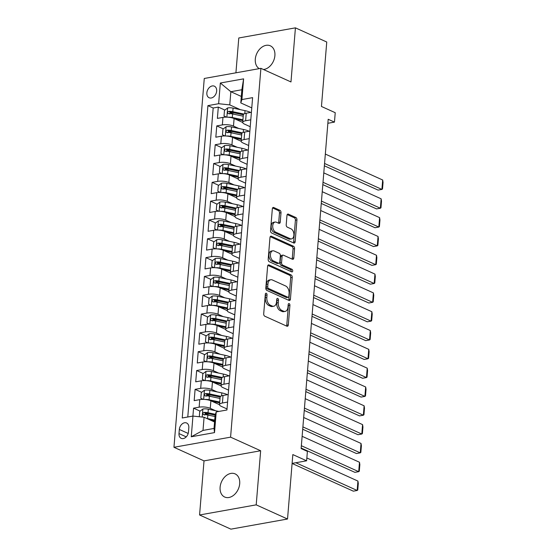 <?xml version="1.0" encoding="UTF-8"?>
<svg xmlns="http://www.w3.org/2000/svg" width="557" height="557" viewBox="0 0 557 557"><rect width="100%" height="100%" fill="white"/><g stroke="black" fill="none" stroke-linecap="round" stroke-linejoin="round"><path stroke-width="0.84" d="M266.288 293.267A1.365 0.849 79.9 0 0 265.94 293.219A1.365 0.849 79.9 0 0 265.32 294.173L263.705 313.793A1.95 1.211 79.9 0 0 264.784 316.202L286.925 326.214A1.95 1.211 79.9 0 0 287.419 326.284A1.95 1.211 79.9 0 0 288.303 324.919L289.918 305.299A1.365 0.849 79.9 0 0 289.16 303.614A1.365 0.849 79.9 0 0 288.818 303.565A1.365 0.849 79.9 0 0 288.192 304.519L287.983 307.06A6.231 3.871 79.9 0 1 285.149 311.412A6.231 3.871 79.9 0 1 283.562 311.189L281.717 310.353A6.231 3.871 79.9 0 1 278.27 302.66L278.479 300.126A1.365 0.849 79.9 0 0 277.727 298.441A1.365 0.849 79.9 0 0 277.379 298.392A1.365 0.849 79.9 0 0 276.759 299.346L276.55 301.887A6.231 3.871 79.9 0 1 273.71 306.239A6.231 3.871 79.9 0 1 272.129 306.016L270.284 305.18A6.231 3.871 79.9 0 1 266.831 297.487L267.04 294.952A1.365 0.849 79.9 0 0 266.288 293.267M263.468 69.507A12.7 9.156 -65.7 0 0 274.893 55.623A12.7 9.156 -65.7 0 0 270.326 45.806A12.7 9.156 -65.7 0 0 255.301 59.126A12.7 9.156 -65.7 0 0 259.263 68.636M220.106 487.208A12.7 9.156 -65.7 0 0 224.666 497.025A12.7 9.156 -65.7 0 0 239.698 483.706A12.7 9.156 -65.7 0 0 235.131 473.889A12.7 9.156 -65.7 0 0 220.106 487.208M206.856 92.845A6.35 4.574 -65.7 0 0 209.14 97.754A6.35 4.574 -65.7 0 0 216.652 91.09A6.35 4.574 -65.7 0 0 214.375 86.182A6.35 4.574 -65.7 0 0 206.856 92.845M281.007 212.718A1.95 1.211 79.9 0 0 279.934 210.316L273.724 207.503A1.95 1.211 79.9 0 0 273.229 207.434A1.95 1.211 79.9 0 0 272.338 208.791L270.549 230.591A1.95 1.211 79.9 0 0 271.628 232.993L293.762 243.005A1.95 1.211 79.9 0 0 294.256 243.075A1.95 1.211 79.9 0 0 295.147 241.717L296.937 219.918A1.95 1.211 79.9 0 0 295.858 217.515L288.359 214.125A1.95 1.211 79.9 0 0 287.865 214.055A1.95 1.211 79.9 0 0 286.973 215.413L286.207 224.743A1.95 1.211 79.9 0 0 287.287 227.145L291.005 228.83A5.208 3.238 79.9 0 1 293.901 234.239A5.208 3.238 79.9 0 1 291.52 238.897A5.208 3.238 79.9 0 1 290.19 238.709L275.618 232.116A5.208 3.238 79.9 0 1 272.721 226.706A5.208 3.238 79.9 0 1 275.109 222.048A5.208 3.238 79.9 0 1 276.432 222.236L278.862 223.336A1.95 1.211 79.9 0 0 279.356 223.406A1.95 1.211 79.9 0 0 280.241 222.041L281.007 212.718L279.482 212.99A1.95 1.211 79.9 0 0 278.403 210.588L272.575 207.949M256.206 504.851L260.655 450.752L204.022 460.883L199.573 514.981L256.206 504.851L287.53 519.02L292.829 454.575L306.615 460.806L307.387 451.4L301.121 448.566L328.191 119.275L334.458 122.108L335.23 112.702L321.452 106.464L326.75 42.019L295.426 27.85L238.786 37.98L235.924 72.814M260.655 450.752L230.584 437.154L260.906 68.344L290.977 81.949L295.426 27.85M268.996 264.944A1.95 1.211 79.9 0 0 268.502 264.874A1.95 1.211 79.9 0 0 267.618 266.239L265.821 288.032A1.95 1.211 79.9 0 0 266.9 290.434L289.041 300.446A1.95 1.211 79.9 0 0 289.536 300.515A1.95 1.211 79.9 0 0 290.42 299.158L292.216 277.358A1.95 1.211 79.9 0 0 291.137 274.956L268.996 264.944L268.063 265.111M268.189 259.311L269.978 237.512A1.95 1.211 79.9 0 1 270.862 236.154A1.95 1.211 79.9 0 1 271.356 236.224L293.497 246.236A1.95 1.211 79.9 0 1 294.576 248.638L293.811 257.968A1.95 1.211 79.9 0 1 292.919 259.332A1.95 1.211 79.9 0 1 292.425 259.256L283.45 255.197A1.95 1.211 79.9 0 0 282.956 255.127A1.95 1.211 79.9 0 0 282.065 256.492L281.557 262.674A1.95 1.211 79.9 0 0 282.636 265.076L291.986 269.31A1.365 0.849 79.9 0 1 292.738 270.723A1.365 0.849 79.9 0 1 292.119 271.941A1.365 0.849 79.9 0 1 291.771 271.893L269.261 261.713A1.95 1.211 79.9 0 1 268.189 259.311M287.53 519.02L230.897 529.15L199.573 514.981M234.225 114.296L229.846 112.312M224.868 110.063L218.309 107.097L217.383 118.383L222.967 117.388L222.347 124.914A7.937 2.437 4.7 0 1 233.48 126.084L238.744 128.465M232.68 133.116L228.3 131.132M223.322 128.883L216.764 125.91L215.831 137.203L221.421 136.2L220.802 143.727A7.937 2.437 4.7 0 1 231.935 144.904L237.198 147.278M231.134 151.929L226.755 149.944M221.777 147.696L215.218 144.729L214.285 156.016L219.876 155.02L219.256 162.547A7.937 2.437 4.7 0 1 230.389 163.716L235.646 166.097M229.588 170.748L225.202 168.764M220.231 166.515L213.665 163.542L212.739 174.835L218.323 173.84L217.71 181.366A7.937 2.437 4.7 0 1 228.843 182.536L234.1 184.917M228.043 189.561L223.656 187.584M218.685 185.328L212.12 182.362L211.194 193.655L216.777 192.652L216.158 200.179A7.937 2.437 4.7 0 1 227.298 201.349L232.554 203.73M226.49 208.381L222.111 206.396M217.133 204.147L210.574 201.181L209.648 212.468L215.232 211.472L214.612 218.998A7.937 2.437 4.7 0 1 225.745 220.168L231.009 222.549M224.944 227.193L220.565 225.216M215.587 222.96L209.028 219.994L208.095 231.287L213.686 230.285L213.066 237.811A7.937 2.437 4.7 0 1 224.199 238.988L229.463 241.362M223.399 246.013L219.019 244.029M214.041 241.78L207.483 238.814L206.55 250.1L212.14 249.104L211.521 256.631A7.937 2.437 4.7 0 1 222.654 257.8L227.91 260.182M221.853 264.833L217.467 262.848M212.495 260.599L205.93 257.626L205.004 268.92L210.588 267.917L209.975 275.443A7.937 2.437 4.7 0 1 221.108 276.62L226.365 278.994M220.307 283.645L215.921 281.661M210.95 279.412L204.384 276.446L203.458 287.739L209.042 286.737L208.422 294.263A7.937 2.437 4.7 0 1 219.562 295.433L224.819 297.814M218.755 302.465L214.375 300.481M209.397 298.232L202.839 295.266L201.913 306.552L207.496 305.556L206.877 313.083A7.937 2.437 4.7 0 1 218.01 314.252L223.273 316.634M217.209 321.278L212.83 319.3M207.852 317.044L201.293 314.078L200.36 325.372L205.951 324.369L205.331 331.895A7.937 2.437 4.7 0 1 216.464 333.072L221.728 335.446M215.663 340.097L211.284 338.113M206.306 335.864L199.747 332.898L198.814 344.184L204.405 343.189L203.785 350.715A7.937 2.437 4.7 0 1 214.918 351.885L220.175 354.266M214.118 358.91L209.731 356.933M204.76 354.684L198.195 351.711L197.269 363.004L202.859 362.001L202.24 369.528A7.937 2.437 4.7 0 1 213.373 370.704L218.629 373.079M212.572 377.73L208.186 375.745M203.214 373.496L196.649 370.53L195.723 381.817L201.307 380.821L200.687 388.347A7.937 2.437 4.7 0 1 211.827 389.517L217.084 391.898M211.019 396.549L206.64 394.565M201.662 392.316L195.103 389.343L194.177 400.636L199.761 399.634A7.937 2.437 4.7 0 1 210.894 400.81L219.507 404.702M222.967 117.388A7.937 2.437 -175.3 0 1 234.1 118.557L242.713 122.456M221.421 136.2A7.937 2.437 -175.3 0 1 232.554 137.377L241.167 141.269M219.876 155.02A7.937 2.437 -175.3 0 1 231.009 156.19L239.621 160.089M218.323 173.84A7.937 2.437 -175.3 0 1 229.463 175.009L238.076 178.901M216.777 192.652A7.937 2.437 -175.3 0 1 227.91 193.822L236.523 197.721M215.232 211.472A7.937 2.437 -175.3 0 1 226.365 212.642L234.977 216.541M213.686 230.285A7.937 2.437 -175.3 0 1 224.819 231.461L233.432 235.353M212.14 249.104A7.937 2.437 -175.3 0 1 223.273 250.274L231.886 254.173M210.588 267.917A7.937 2.437 -175.3 0 1 221.728 269.094L230.34 272.986M209.042 286.737A7.937 2.437 -175.3 0 1 220.182 287.906L228.795 291.805M207.496 305.556A7.937 2.437 -175.3 0 1 218.629 306.726L227.242 310.618M205.951 324.369A7.937 2.437 -175.3 0 1 217.084 325.539L225.696 329.438M204.405 343.189A7.937 2.437 -175.3 0 1 215.538 344.358L224.151 348.257M202.859 362.001A7.937 2.437 -175.3 0 1 213.992 363.178L222.605 367.07M201.307 380.821A7.937 2.437 -175.3 0 1 212.447 381.991L221.059 385.89M188.482 431.891L188.823 427.748A6.148 4.435 -65.7 0 0 186.616 422.993A6.148 4.435 -65.7 0 0 179.333 429.447L178.992 433.59A6.148 4.435 -65.7 0 0 181.206 438.345A6.148 4.435 -65.7 0 0 188.482 431.891M230.584 437.154L173.951 447.285L204.266 78.474L260.906 68.344M218.309 107.097L213.178 108.009L207.921 105.635L182.236 417.987L192.952 416.072L204.085 417.249L214.556 421.983M207.921 105.635L218.636 103.713L220.335 83.021L243.604 78.857L241.898 99.557L252.613 97.642L226.936 409.994L216.22 411.915L214.515 432.608L191.253 436.772L192.952 416.072M250.225 126.704L244.502 124.114A7.937 2.437 4.7 0 1 242.72 122.366A7.937 2.437 4.7 0 1 245.616 120.751L250.789 119.825M248.68 145.516L242.956 142.933A7.937 2.437 4.7 0 1 241.167 141.186A7.937 2.437 4.7 0 1 244.07 139.57L249.244 138.644M247.134 164.336L241.411 161.746A7.937 2.437 4.7 0 1 239.621 160.005A7.937 2.437 4.7 0 1 242.518 158.383L247.698 157.457M245.581 183.149L239.865 180.565A7.937 2.437 4.7 0 1 238.076 178.818A7.937 2.437 4.7 0 1 240.972 177.203L246.152 176.277M244.036 201.968L238.312 199.378A7.937 2.437 4.7 0 1 236.53 197.638A7.937 2.437 4.7 0 1 239.426 196.022L244.6 195.096M242.49 220.788L236.767 218.198A7.937 2.437 4.7 0 1 234.984 216.45A7.937 2.437 4.7 0 1 237.881 214.835L243.054 213.909M240.944 239.601L235.221 237.017A7.937 2.437 4.7 0 1 233.432 235.27A7.937 2.437 4.7 0 1 236.335 233.655L241.508 232.729M239.399 258.42L233.675 255.83A7.937 2.437 4.7 0 1 231.886 254.083A7.937 2.437 4.7 0 1 234.782 252.467L239.963 251.541M237.846 277.233L232.13 274.65A7.937 2.437 4.7 0 1 230.34 272.902A7.937 2.437 4.7 0 1 233.237 271.287L238.417 270.361M236.3 296.052L230.584 293.462A7.937 2.437 4.7 0 1 228.795 291.722A7.937 2.437 4.7 0 1 231.691 290.1L236.864 289.18M234.755 314.872L229.031 312.282A7.937 2.437 4.7 0 1 227.249 310.534A7.937 2.437 4.7 0 1 230.145 308.919L235.319 307.993M233.209 333.685L227.486 331.095A7.937 2.437 4.7 0 1 225.696 329.354A7.937 2.437 4.7 0 1 228.6 327.739L233.773 326.813M231.663 352.504L225.94 349.914A7.937 2.437 4.7 0 1 224.151 348.167A7.937 2.437 4.7 0 1 227.047 346.551L232.227 345.625M230.111 371.317L224.394 368.734A7.937 2.437 4.7 0 1 222.605 366.986A7.937 2.437 4.7 0 1 225.501 365.371L230.682 364.445M228.565 390.137L222.849 387.547A7.937 2.437 4.7 0 1 221.059 385.806A7.937 2.437 4.7 0 1 223.956 384.184L229.129 383.258M200.116 411.129L193.558 408.163L199.141 407.167A7.937 2.437 4.7 0 1 210.274 408.337L215.538 410.718M227.019 408.949L221.296 406.366A7.937 2.437 4.7 0 1 219.514 404.619A7.937 2.437 4.7 0 1 222.41 403.003L227.583 402.077M219.514 404.619L220.133 397.092A7.937 2.437 4.7 0 1 223.03 395.477L228.203 394.551M251.409 112.298L246.236 113.224A7.937 2.437 -175.3 0 0 243.332 114.839L242.72 122.366M249.863 131.118L244.683 132.044A7.937 2.437 -175.3 0 0 241.787 133.659L241.167 141.186M248.318 149.93L243.137 150.856A7.937 2.437 -175.3 0 0 240.241 152.479L239.621 160.005M246.765 168.75L241.592 169.676A7.937 2.437 -175.3 0 0 238.695 171.291L238.076 178.818M245.219 187.57L240.046 188.496A7.937 2.437 -175.3 0 0 237.15 190.111L236.53 197.638M243.674 206.382L238.5 207.308A7.937 2.437 -175.3 0 0 235.597 208.924L234.984 216.45M242.128 225.202L236.955 226.128A7.937 2.437 -175.3 0 0 234.051 227.743L233.432 235.27M240.582 244.015L235.402 244.941A7.937 2.437 -175.3 0 0 232.506 246.556L231.886 254.083M239.03 262.834L233.856 263.76A7.937 2.437 -175.3 0 0 230.96 265.376L230.34 272.902M237.484 281.647L232.311 282.573A7.937 2.437 -175.3 0 0 229.414 284.195L228.795 291.722M235.938 300.467L230.765 301.393A7.937 2.437 -175.3 0 0 227.869 303.008L227.249 310.534M234.393 319.286L229.219 320.212A7.937 2.437 -175.3 0 0 226.316 321.828L225.696 329.354M232.847 338.099L227.667 339.025A7.937 2.437 -175.3 0 0 224.77 340.64L224.151 348.167M231.294 356.919L226.121 357.845A7.937 2.437 -175.3 0 0 223.225 359.46L222.605 366.986M229.749 375.731L224.575 376.657A7.937 2.437 -175.3 0 0 221.679 378.273L221.059 385.806M195.103 389.343L200.687 388.347M196.649 370.53L202.24 369.528M198.195 351.711L203.785 350.715M199.747 332.898L205.331 331.895M201.293 314.078L206.877 313.083M202.839 295.266L208.422 294.263M204.384 276.446L209.975 275.443M205.93 257.626L211.521 256.631M207.483 238.814L213.066 237.811M209.028 219.994L214.612 218.998M210.574 201.181L216.158 200.179M212.12 182.362L217.71 181.366M213.665 163.542L219.256 162.547M215.218 144.729L220.802 143.727M216.764 125.91L222.347 124.914M213.178 108.009L187.779 416.998M193.558 408.163L192.903 416.079M241.32 96.452L230.849 91.717L229.769 104.89L240.29 109.645M204.085 417.249L203.006 430.415L214.027 428.444L215.106 415.271L216.22 411.915M204.022 460.883L173.951 447.285M327.864 123.285L334.458 122.108M292.105 463.403L306.615 460.806M251.771 107.884L240.791 102.92L241.87 89.747L230.849 91.717L220.335 83.021M209.474 415.362L205.094 413.385M241.898 99.557L240.791 102.92M229.769 104.89L218.636 103.713M203.006 430.415L191.253 436.772M214.027 428.444L214.515 432.608M243.604 78.857L241.87 89.747M265.32 294.166A1.365 0.849 79.9 0 1 265.508 295.224L265.299 297.765A6.231 3.871 79.9 0 0 268.752 305.452L270.284 305.18M273.71 306.239L272.178 306.51A6.231 3.871 79.9 0 1 270.598 306.287L268.752 305.452M285.149 311.412L283.617 311.683A6.231 3.871 79.9 0 1 282.037 311.46L280.192 310.625A6.231 3.871 79.9 0 1 276.738 302.938L276.947 300.397A1.365 0.849 79.9 0 0 276.759 299.339M286.535 326.04A1.95 1.211 79.9 0 0 286.771 325.197L288.387 305.57A1.365 0.849 79.9 0 0 288.199 304.512M288.651 300.272A1.95 1.211 79.9 0 0 288.888 299.429L290.684 277.637A1.95 1.211 79.9 0 0 289.605 275.235L267.854 265.397M267.715 286.778A1.365 0.849 79.9 0 0 268.467 288.456L287.899 297.25A1.365 0.849 79.9 0 0 288.248 297.299A1.365 0.849 79.9 0 0 288.867 296.345L289.09 293.664A6.231 3.871 79.9 0 0 285.637 285.978L272.352 279.969A6.231 3.871 79.9 0 0 270.772 279.746A6.231 3.871 79.9 0 0 267.931 284.098L267.715 286.778L266.183 287.05A1.365 0.849 79.9 0 0 266.935 288.735L268.467 288.456M288.248 297.299L286.716 297.57A1.365 0.849 79.9 0 1 286.368 297.522L266.935 288.735M270.772 279.746L269.24 280.018A6.231 3.871 79.9 0 0 266.406 284.369L267.931 284.098M266.183 287.05L266.406 284.369M270.215 236.669L291.965 246.514L293.497 246.236M292.042 259.082A1.95 1.211 79.9 0 0 292.279 258.239L293.045 248.916A1.95 1.211 79.9 0 0 291.965 246.514M282.956 255.127L281.424 255.398A1.95 1.211 79.9 0 0 280.533 256.763L280.025 262.953A1.95 1.211 79.9 0 0 281.104 265.355L290.455 269.581L291.986 269.31M291.144 271.607A1.365 0.849 79.9 0 0 290.455 269.581M274.135 250.984A5.208 3.238 79.9 0 0 272.812 250.796A5.208 3.238 79.9 0 0 270.423 255.454A5.208 3.238 79.9 0 0 273.32 260.864L278.451 263.189A1.95 1.211 79.9 0 0 278.953 263.259A1.95 1.211 79.9 0 0 279.837 261.894L280.345 255.712A1.95 1.211 79.9 0 0 279.266 253.31L274.135 250.984M272.812 250.796L271.28 251.068A5.208 3.238 79.9 0 0 268.892 255.733A5.208 3.238 79.9 0 0 271.788 261.142L273.32 260.864M278.953 263.259L277.421 263.531A1.95 1.211 79.9 0 1 276.926 263.461L271.788 261.142M278.472 223.162A1.95 1.211 79.9 0 0 278.709 222.32L279.482 212.99M275.109 222.048L273.578 222.32A5.208 3.238 79.9 0 0 271.189 226.984A5.208 3.238 79.9 0 0 274.086 232.387L275.618 232.116M291.52 238.897L289.988 239.169A5.208 3.238 79.9 0 1 288.665 238.981L274.086 232.387M293.379 242.831A1.95 1.211 79.9 0 0 293.616 241.989L295.405 220.196A1.95 1.211 79.9 0 0 294.326 217.794L287.21 214.57M206.738 418.446A5.257 1.615 4.7 0 1 207.552 418.592L214.71 420.11M210.261 420.041L214.64 420.967M292.098 463.466L353.333 491.17L357.162 490.48L295.823 462.735M199.295 416.74L199.733 411.421L202.95 408.991A5.257 1.615 4.7 0 1 208.325 409.186L218.915 411.428M306.844 457.965L357.935 481.074L358.297 483.427L357.761 490.014L357.162 490.48L357.935 481.074M215.42 414.324L208.033 412.758A5.257 1.615 -175.3 0 0 203.959 412.431C202.511 413.301 202.449 414.053 203.771 414.687A5.257 1.615 4.7 0 1 207.845 415.021L215.002 416.539M204.6 415.062L205.763 413.245A2.681 0.822 4.7 0 1 206.988 413.405L215.155 415.139M203.291 414.603L203.771 414.687M204.823 399.46A5.257 1.615 4.7 0 1 209.098 399.773L219.723 402.029M211.813 401.221L219.653 402.885M301.163 448.051L354.879 472.35L358.708 471.668L301.351 445.725M203.298 399.39L200.819 398.248L201.279 392.601L204.496 390.178A5.257 1.615 4.7 0 1 209.871 390.366L221.811 392.901A15.178 4.665 4.7 0 1 227.486 394.676M302.124 436.312L359.481 462.254L359.85 464.608L359.307 471.194L358.708 471.668L359.481 462.254M220.676 396.299L209.578 393.945A5.257 1.615 -175.3 0 0 205.505 393.618C204.057 394.481 203.994 395.24 205.317 395.874A5.257 1.615 4.7 0 1 209.39 396.201L220.015 398.457M206.153 396.25L207.308 394.433A2.681 0.822 4.7 0 1 208.534 394.593L220.133 397.05M204.837 395.79L205.317 395.874M206.368 380.64A5.257 1.615 4.7 0 1 210.643 380.96L221.268 383.216M213.359 382.408L221.199 384.072M302.709 429.238L356.431 453.53L360.254 452.848L302.904 426.906M204.851 380.57L202.365 379.435L202.825 373.789L206.041 371.359A5.257 1.615 4.7 0 1 211.423 371.554L223.357 374.081A15.178 4.665 4.7 0 1 229.031 375.864M303.676 417.499L361.027 443.442L361.396 445.795L360.852 452.381L360.254 452.848L361.027 443.442M222.229 377.479L211.124 375.126A5.257 1.615 -175.3 0 0 207.051 374.798C205.603 375.669 205.547 376.421 206.87 377.054A5.257 1.615 4.7 0 1 210.943 377.381L221.568 379.637M207.698 377.43L208.854 375.613A2.681 0.822 4.7 0 1 210.08 375.773L221.679 378.238M206.382 376.971L206.87 377.054M207.914 361.827A5.257 1.615 4.7 0 1 212.196 362.141L222.821 364.396M214.905 363.589L222.751 365.253M304.254 410.418L357.977 434.718L361.799 434.035L304.449 408.093M206.396 361.758L203.911 360.616L204.377 354.969L207.594 352.539A5.257 1.615 4.7 0 1 212.969 352.734L224.903 355.269A15.178 4.665 4.7 0 1 230.577 357.044M305.222 398.68L362.579 424.622L362.941 426.975L362.398 433.562L361.799 434.035L362.579 424.622M223.775 358.666L212.677 356.313A5.257 1.615 -175.3 0 0 208.597 355.979C207.155 356.849 207.093 357.601 208.415 358.242A5.257 1.615 4.7 0 1 212.489 358.569L223.113 360.825M209.244 358.617L210.4 356.8A2.681 0.822 4.7 0 1 211.625 356.96L223.232 359.418M207.928 358.158L208.415 358.242M209.46 343.008A5.257 1.615 4.7 0 1 213.742 343.328L224.367 345.584M216.45 344.769L224.297 346.433M305.8 391.599L359.523 415.898L363.352 415.216L305.995 389.273M207.942 342.938L205.456 341.796L205.923 336.156L209.14 333.727A5.257 1.615 4.7 0 1 214.515 333.915L226.455 336.449A15.178 4.665 4.7 0 1 232.123 338.231M306.768 379.867L364.125 405.809L364.487 408.163L363.944 414.749L363.352 415.216L364.125 405.809M225.32 339.847L214.222 337.493A5.257 1.615 -175.3 0 0 210.149 337.166C208.701 338.036 208.638 338.788 209.961 339.422A5.257 1.615 4.7 0 1 214.034 339.749L224.659 342.005M210.79 339.798L211.952 337.981A2.681 0.822 4.7 0 1 213.171 338.141L224.777 340.606M209.474 339.338L209.961 339.422M211.006 324.195A5.257 1.615 4.7 0 1 215.287 324.508L225.912 326.764M217.996 325.956L225.843 327.62M307.353 372.786L361.068 397.085L364.898 396.396L307.541 370.454M209.488 324.125L207.002 322.983L207.469 317.337L210.685 314.907A5.257 1.615 4.7 0 1 216.06 315.102L228.001 317.636A15.178 4.665 4.7 0 1 233.668 319.412M308.313 361.047L365.671 386.99L366.033 389.343L365.496 395.93L364.898 396.396L365.671 386.99M226.866 321.034L215.768 318.674A5.257 1.615 -175.3 0 0 211.695 318.346C210.247 319.217 210.184 319.969 211.507 320.609A5.257 1.615 4.7 0 1 215.58 320.936L226.205 323.185M212.335 320.978L213.498 319.161A2.681 0.822 4.7 0 1 214.724 319.328L226.323 321.786M211.026 320.526L211.507 320.609M212.558 305.375A5.257 1.615 4.7 0 1 216.833 305.696L227.458 307.944M219.542 307.137L227.388 308.801M308.898 353.967L362.614 378.266L366.443 377.583L309.086 351.641M211.033 305.306L208.555 304.164L209.014 298.517L212.231 296.094A5.257 1.615 4.7 0 1 217.606 296.282L229.547 298.817A15.178 4.665 4.7 0 1 235.221 300.599M309.859 342.235L367.216 368.177L367.585 370.53L367.042 377.11L366.443 377.583L367.216 368.177M228.412 302.214L217.314 299.861A5.257 1.615 -175.3 0 0 213.24 299.534C211.792 300.404 211.73 301.156 213.053 301.79A5.257 1.615 4.7 0 1 217.126 302.117L227.75 304.373M213.888 302.166L215.044 300.348A2.681 0.822 4.7 0 1 216.269 300.508L227.869 302.973M212.572 301.706L213.053 301.79M214.104 286.563A5.257 1.615 4.7 0 1 218.379 286.876L229.004 289.132M221.094 288.324L228.934 289.988M310.444 335.154L364.167 359.453L367.989 358.764L310.639 332.821M212.586 286.486L210.1 285.351L210.56 279.705L213.777 277.275A5.257 1.615 4.7 0 1 219.159 277.47L231.092 280.004A15.178 4.665 4.7 0 1 236.767 281.779M311.412 323.415L368.762 349.357L369.131 351.711L368.588 358.297L367.989 358.764L368.762 349.357M229.957 283.395L218.859 281.041A5.257 1.615 -175.3 0 0 214.786 280.714C213.338 281.584 213.282 282.336 214.605 282.97A5.257 1.615 4.7 0 1 218.678 283.304L229.303 285.553M215.434 283.346L216.589 281.529A2.681 0.822 4.7 0 1 217.815 281.689L229.414 284.154M214.118 282.886L214.605 282.97M215.65 267.743A5.257 1.615 4.7 0 1 219.931 268.056L230.556 270.312M222.64 269.504L230.48 271.168M311.99 316.334L365.712 340.633L369.535 339.951L312.185 314.009M214.132 267.673L211.646 266.531L212.113 260.885L215.329 258.455A5.257 1.615 4.7 0 1 220.704 258.65L232.638 261.184A15.178 4.665 4.7 0 1 238.312 262.96M312.957 304.595L370.314 330.538L370.677 332.891L370.133 339.478L369.535 339.951L370.314 330.538M231.51 264.582L220.405 262.229A5.257 1.615 -175.3 0 0 216.332 261.894C214.891 262.765 214.828 263.524 216.151 264.157A5.257 1.615 4.7 0 1 220.224 264.484L230.849 266.74M216.979 264.533L218.135 262.716A2.681 0.822 4.7 0 1 219.361 262.876L230.967 265.334M215.663 264.074L216.151 264.157M217.195 248.923A5.257 1.615 4.7 0 1 221.477 249.244L232.102 251.499M224.186 250.692L232.032 252.356M313.535 297.522L367.258 321.814L371.087 321.131L313.73 295.189M215.677 248.854L213.192 247.719L213.658 242.072L216.875 239.642A5.257 1.615 4.7 0 1 222.25 239.837L234.191 242.365A15.178 4.665 4.7 0 1 239.858 244.147M314.503 285.783L371.86 311.725L372.222 314.078L371.679 320.665L371.087 321.131L371.86 311.725M233.056 245.762L221.958 243.409A5.257 1.615 -175.3 0 0 217.884 243.082C216.436 243.952 216.374 244.704 217.696 245.338A5.257 1.615 4.7 0 1 221.77 245.665L232.394 247.921M218.525 245.714L219.688 243.896A2.681 0.822 4.7 0 1 220.906 244.057L232.513 246.521M217.209 245.254L217.696 245.338M218.741 230.111A5.257 1.615 4.7 0 1 223.023 230.424L233.648 232.68M225.731 231.872L233.578 233.536M315.088 278.702L368.804 303.001L372.633 302.319L315.276 276.369M217.223 230.041L214.737 228.899L215.204 223.253L218.421 220.823A5.257 1.615 4.7 0 1 223.796 221.018L235.736 223.552A15.178 4.665 4.7 0 1 241.404 225.327M316.049 266.963L373.406 292.905L373.768 295.259L373.232 301.845L372.633 302.319L373.406 292.905M234.601 226.95L223.503 224.589A5.257 1.615 -175.3 0 0 219.43 224.262C217.982 225.132 217.919 225.884 219.242 226.525A5.257 1.615 4.7 0 1 223.315 226.852L233.94 229.108M220.071 226.901L221.233 225.077A2.681 0.822 4.7 0 1 222.459 225.244L234.058 227.702M218.755 226.441L219.242 226.525M220.293 211.291A5.257 1.615 4.7 0 1 224.568 211.611L235.193 213.86M227.277 213.053L235.124 214.717M316.634 259.882L370.349 284.181L374.179 283.499L316.822 257.557M218.769 211.221L216.283 210.08L216.75 204.44L219.966 202.01A5.257 1.615 4.7 0 1 225.341 202.198L237.282 204.732A15.178 4.665 4.7 0 1 242.956 206.515M317.594 248.15L374.952 274.093L375.321 276.446L374.777 283.033L374.179 283.499L374.952 274.093M236.147 208.13L225.049 205.777A5.257 1.615 -175.3 0 0 220.976 205.449C219.528 206.32 219.465 207.072 220.788 207.705A5.257 1.615 4.7 0 1 224.861 208.033L235.486 210.288M221.623 208.081L222.779 206.264A2.681 0.822 4.7 0 1 224.005 206.424L235.604 208.889M220.307 207.622L220.788 207.705M221.839 192.478A5.257 1.615 4.7 0 1 226.114 192.792L236.739 195.047M228.83 194.24L236.669 195.904M318.179 241.07L371.902 265.369L375.724 264.679L318.367 238.737M220.314 192.409L217.836 191.267L218.295 185.62L221.512 183.19A5.257 1.615 4.7 0 1 226.887 183.385L238.828 185.92A15.178 4.665 4.7 0 1 244.502 187.695M319.147 229.331L376.497 255.273L376.866 257.626L376.323 264.213L375.724 264.679L376.497 255.273M237.693 189.317L226.595 186.957A5.257 1.615 -175.3 0 0 222.522 186.63C221.073 187.5 221.018 188.252 222.334 188.886A5.257 1.615 4.7 0 1 226.414 189.22L237.038 191.469M223.169 189.262L224.325 187.444A2.681 0.822 4.7 0 1 225.55 187.605L237.15 190.069M221.853 188.802L222.334 188.886M223.385 173.659A5.257 1.615 4.7 0 1 227.667 173.979L238.292 176.228M230.375 175.42L238.215 177.084M319.725 222.25L373.448 246.549L377.27 245.867L319.92 219.924M221.867 173.589L219.381 172.447L219.848 166.801L223.065 164.378A5.257 1.615 4.7 0 1 228.44 164.566L240.373 167.1A15.178 4.665 4.7 0 1 246.048 168.882M320.693 210.511L378.05 236.46L378.412 238.807L377.869 245.393L377.27 245.867L378.05 236.46M239.245 170.498L228.14 168.144A5.257 1.615 -175.3 0 0 224.067 167.817C222.626 168.687 222.563 169.439 223.886 170.073A5.257 1.615 4.7 0 1 227.959 170.4L238.584 172.656M224.715 170.449L225.87 168.632A2.681 0.822 4.7 0 1 227.096 168.792L238.695 171.25M223.399 169.989L223.886 170.073M224.931 154.839A5.257 1.615 4.7 0 1 229.212 155.159L239.837 157.415M231.921 156.608L239.768 158.272M321.271 203.437L374.993 227.736L378.823 227.047L321.466 201.105M223.413 154.769L220.927 153.635L221.394 147.988L224.61 145.558A5.257 1.615 4.7 0 1 229.985 145.753L241.926 148.28A15.178 4.665 4.7 0 1 247.593 150.063M322.238 191.699L379.596 217.641L379.958 219.994L379.414 226.581L378.823 227.047L379.596 217.641M240.791 151.678L229.693 149.325A5.257 1.615 -175.3 0 0 225.62 148.998C224.172 149.868 224.109 150.62 225.432 151.253A5.257 1.615 4.7 0 1 229.505 151.581L240.13 153.836M226.26 151.629L227.416 149.812A2.681 0.822 4.7 0 1 228.642 149.972L240.248 152.437M224.944 151.17L225.432 151.253M226.476 136.026A5.257 1.615 4.7 0 1 230.758 136.34L241.383 138.596M233.467 137.788L241.313 139.452M322.823 184.618L376.539 208.917L380.368 208.234L323.011 182.292M224.958 135.957L222.473 134.815L222.939 129.168L226.156 126.738A5.257 1.615 4.7 0 1 231.531 126.933L243.472 129.468A15.178 4.665 4.7 0 1 249.139 131.243M323.784 172.879L381.141 198.821L381.503 201.174L380.967 207.761L380.368 208.234L381.141 198.821M242.337 132.865L231.239 130.512A5.257 1.615 -175.3 0 0 227.165 130.178C225.717 131.048 225.655 131.8 226.978 132.441A5.257 1.615 4.7 0 1 231.051 132.768L241.675 135.024M227.806 132.817L228.969 130.999A2.681 0.822 4.7 0 1 230.194 131.16L241.794 133.617M226.49 132.357L226.978 132.441M228.022 117.207A5.257 1.615 4.7 0 1 232.304 117.527L242.929 119.783M235.012 118.968L242.859 120.639M324.369 165.798L378.085 190.097L381.914 189.415L324.557 163.473M226.504 117.137L224.018 115.995L224.485 110.356L227.702 107.926A5.257 1.615 4.7 0 1 233.077 108.114L245.017 110.648A15.178 4.665 4.7 0 1 250.692 112.43M325.33 154.066L382.687 180.008L383.049 182.362L382.513 188.948L381.914 189.415L382.687 180.008M243.882 114.046L232.784 111.692A5.257 1.615 -175.3 0 0 228.711 111.365C227.263 112.236 227.2 112.987 228.523 113.621A5.257 1.615 4.7 0 1 232.596 113.948L243.221 116.204M229.359 113.997L230.514 112.18A2.681 0.822 4.7 0 1 231.74 112.34L243.339 114.805M228.043 113.537L228.523 113.621M234.1 118.557L233.48 126.084M232.554 137.377L231.935 144.904M231.009 156.19L230.389 163.716M229.463 175.009L228.843 182.536M227.91 193.822L227.298 201.349M226.365 212.642L225.745 220.168M224.819 231.461L224.199 238.988M223.273 250.274L222.654 257.8M221.728 269.094L221.108 276.62M220.182 287.906L219.562 295.433M218.629 306.726L218.01 314.252M217.084 325.539L216.464 333.072M215.538 344.358L214.918 351.885M213.992 363.178L213.373 370.704M212.447 381.991L211.827 389.517M210.894 400.81L210.274 408.337M223.03 395.477L222.41 403.003M246.236 113.224L245.616 120.751M244.683 132.044L244.07 139.57M243.137 150.856L242.518 158.383M241.592 169.676L240.972 177.203M240.046 188.496L239.426 196.022M238.5 207.308L237.881 214.835M236.955 226.128L236.335 233.655M235.402 244.941L234.782 252.467M233.856 263.76L233.237 271.287M232.311 282.573L231.691 290.1M230.765 301.393L230.145 308.919M229.219 320.212L228.6 327.739M227.667 339.025L227.047 346.551M226.121 357.845L225.501 365.371M224.575 376.657L223.956 384.184M199.761 399.634L199.141 407.167M186.233 436.862L178.992 433.59M188.189 433.45L179.333 429.447M265.299 297.765L266.831 297.487M270.598 306.287L272.129 306.016M276.947 300.397L278.479 300.126M276.738 302.938L278.27 302.66M280.192 310.625L281.717 310.353M282.037 311.46L283.562 311.189M288.387 305.57L289.918 305.299M286.771 325.197L288.303 324.919M265.508 295.224L267.04 294.952M289.605 275.235L291.137 274.956M290.684 277.637L292.216 277.358M288.888 299.429L290.42 299.158M286.368 297.522L287.899 297.25M270.423 236.391L271.356 236.224M293.045 248.916L294.576 248.638M292.279 258.239L293.811 257.968M280.533 256.763L282.065 256.492M280.025 262.953L281.557 262.674M281.104 265.355L282.636 265.076M276.926 263.461L278.451 263.189M278.709 222.32L280.241 222.041M288.665 238.981L290.19 238.709M287.419 214.292L288.359 214.125M294.326 217.794L295.858 217.515M295.405 220.196L296.937 219.918M293.616 241.989L295.147 241.717M272.784 207.67L273.724 207.503M278.403 210.588L279.934 210.316M202.866 409.054L202.212 417.047M207.845 415.021L207.552 418.592M208.325 409.186L208.033 412.758M205.763 413.245L203.959 412.431M204.419 390.234L203.66 399.397M221.811 392.901L221.568 395.853M209.39 396.201L209.098 399.773M209.871 390.366L209.578 393.945M207.308 394.433L205.505 393.618M205.965 371.422L205.213 380.584M223.357 374.081L223.113 377.033M210.943 377.381L210.643 380.96M211.423 371.554L211.124 375.126M208.854 375.613L207.051 374.798M207.51 352.602L206.758 361.765M224.903 355.269L224.666 358.221M212.489 358.569L212.196 362.141M212.969 352.734L212.677 356.313M210.4 356.8L208.597 355.979M209.056 333.782L208.304 342.945M226.455 336.449L226.212 339.401M214.034 339.749L213.742 343.328M214.515 333.915L214.222 337.493M211.952 337.981L210.149 337.166M210.602 314.97L209.85 324.132M228.001 317.636L227.757 320.588M215.58 320.936L215.287 324.508M216.06 315.102L215.768 318.674M213.498 319.161L211.695 318.346M212.154 296.15L211.395 305.313M229.547 298.817L229.303 301.769M217.126 302.117L216.833 305.696M217.606 296.282L217.314 299.861M215.044 300.348L213.24 299.534M213.7 277.337L212.948 286.5M231.092 280.004L230.849 282.956M218.678 283.304L218.379 286.876M219.159 277.47L218.859 281.041M216.589 281.529L214.786 280.714M215.246 258.518L214.494 267.68M232.638 261.184L232.394 264.136M220.224 264.484L219.931 268.056M220.704 258.65L220.405 262.229M218.135 262.716L216.332 261.894M216.791 239.705L216.039 248.861M234.191 242.365L233.947 245.317M221.77 245.665L221.477 249.244M222.25 239.837L221.958 243.409M219.688 243.896L217.884 243.082M218.337 220.885L217.585 230.048M235.736 223.552L235.493 226.504M223.315 226.852L223.023 230.424M223.796 221.018L223.503 224.589M221.233 225.077L219.43 224.262M219.883 202.066L219.131 211.228M237.282 204.732L237.038 207.684M224.861 208.033L224.568 211.611M225.341 202.198L225.049 205.777M222.779 206.264L220.976 205.449M221.435 183.253L220.683 192.416M238.828 185.92L238.584 188.872M226.414 189.22L226.114 192.792M226.887 183.385L226.595 186.957M224.325 187.444L222.522 186.63M222.981 164.433L222.229 173.596M240.373 167.1L240.13 170.052M227.959 170.4L227.667 173.979M228.44 164.566L228.14 168.144M225.87 168.632L224.067 167.817M224.527 145.621L223.775 154.783M241.926 148.28L241.682 151.239M229.505 151.581L229.212 155.159M229.985 145.753L229.693 149.325M227.416 149.812L225.62 148.998M226.072 126.801L225.32 135.964M243.472 129.468L243.228 132.42M231.051 132.768L230.758 136.34M231.531 126.933L231.239 130.512M228.969 130.999L227.165 130.178M227.618 107.988L226.866 117.144M245.017 110.648L244.774 113.6M232.596 113.948L232.304 117.527M233.077 108.114L232.784 111.692M230.514 112.18L228.711 111.365"/></g></svg>
